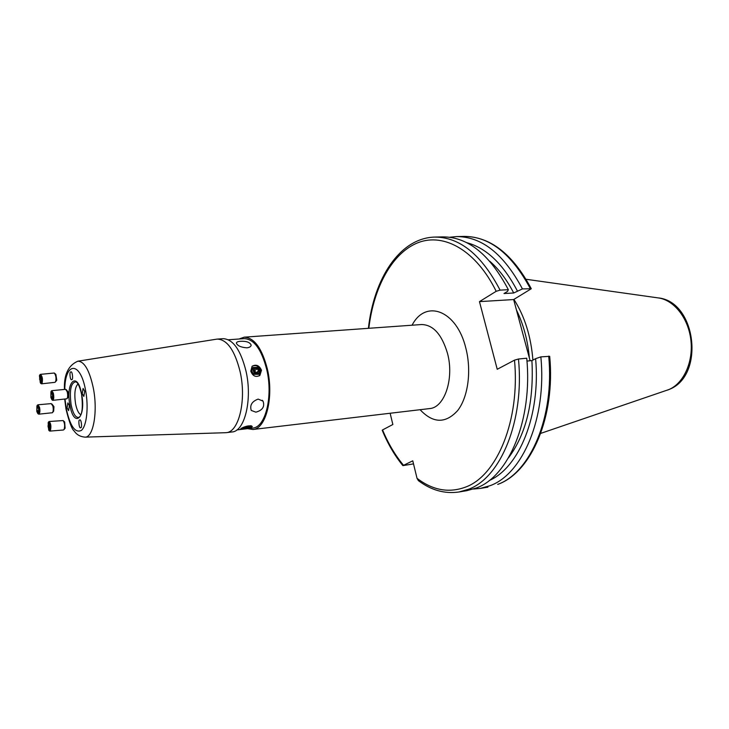 <?xml version="1.0" encoding="UTF-8"?>
<svg xmlns="http://www.w3.org/2000/svg" width="729" height="729" viewBox="0 0 729 729"><rect width="100%" height="100%" fill="white"/><g stroke="black" fill="none" stroke-linecap="round" stroke-linejoin="round"><path stroke-width="1.09" d="M241.281 428.315C246.265 425.854 249.947 425.235 252.325 426.465L251.797 427.085C246.639 428.752 242.957 429.326 240.752 428.816L241.281 428.315M250.794 371.179L252.097 366.25C256.152 364.099 259.278 365.42 261.492 370.232L259.898 375.399C255.77 377.549 252.735 376.146 250.794 371.179M259.287 375.845L260.864 370.687C259.087 366.177 256.198 364.673 252.198 366.168M246.94 347.824C249.61 347.496 251.013 346.576 251.131 345.072C249.974 342.293 246.429 341.035 240.488 341.3C237.809 341.491 236.442 342.12 236.387 343.186C237.581 345.856 241.099 347.396 246.94 347.824M239.066 339.003L244.16 337.181C254.303 337.645 262.057 348.353 267.434 369.311C274.031 397.214 265.939 429.035 252.908 429.49L247.559 428.661M255.897 412.167C262.577 410.281 264.946 406.6 263.023 401.132L258.139 399.1C251.924 401.433 249.628 405.215 251.259 410.445L255.897 412.167M80.937 414.783C78.604 413.607 76.809 409.917 75.552 403.711C74.103 393.678 74.923 387.09 78.021 383.928M216.422 339.204L217.333 339.094C227.211 339.586 234.802 350.467 240.123 371.726C246.657 400.039 238.884 432.251 226.2 432.652L225.288 432.716M217.333 339.094L223.129 338.675C233.061 339.167 240.698 350.011 246.019 371.207C252.571 399.428 244.734 431.559 231.968 431.969L226.2 432.652M69.383 405.679L68.599 410.618L67.077 407.848L67.861 402.909L69.383 405.679M71.961 379.508L71.624 379.681C70.13 380.565 69.346 371.754 70.576 372.054L70.923 371.872C72.426 370.997 73.201 379.827 71.961 379.508M82.231 393.578L83.088 388.439L84.692 391.263L83.835 396.403L82.231 393.578M79.497 420.068L79.816 419.922C81.329 419.011 82.213 428.069 80.901 427.65L80.591 427.786C79.078 428.707 78.194 419.667 79.497 420.068M228.368 339.769L244.242 338.63C254.075 339.076 261.593 349.455 266.796 369.767C273.184 396.786 265.347 427.613 252.717 428.051L236.916 429.91M500.085 290.133C481.568 254.786 459.808 237.098 434.803 237.08L442.822 236.889C467.945 236.916 489.779 254.512 508.341 289.686L500.085 290.133L496.185 291.299L479.463 301.624L497.233 369.284L514.51 360.144L518.474 359.014L526.739 358.221C532.753 419.649 508.833 476.301 476.538 487.929L466.87 490.672L458.96 491.993L468.583 489.25C500.723 477.632 524.515 420.733 518.474 359.014M489.797 261.255C498.855 269.165 506.828 279.745 513.708 292.994L504.003 293.541L507.575 291.363L508.341 289.686M526.976 361.074L531.915 360.591C534.047 401.652 526.22 434.092 508.432 457.912M531.915 360.591L535.624 358.668C540.754 415.229 519.166 467.654 489.25 480.52M535.624 358.668L540.863 356.873C546.832 417.781 522.684 474.032 490.143 485.66L480.402 488.403L473.54 489.031M540.863 356.873L549.702 356.326C555.416 416.359 531.623 472.046 498.08 484.284M479.463 301.624L513.644 299.555L531.286 288.739L522.438 288.912L513.708 292.994M513.644 299.555L530.111 360.773M449.675 237.253L456.536 236.579C481.842 236.588 503.812 254.038 522.438 288.912M466.706 242.657C486.316 247.924 503.174 263.98 517.298 290.825M458.96 491.993C444.699 494.043 431.158 490.243 418.346 480.602L417.024 478.306L412.769 460.819L402.891 465.631L413.507 463.881M403.465 465.202C395.236 455.343 388.265 443.596 382.561 429.937L392.849 424.497L390.133 413.252M382.561 429.937L382.196 430.256C387.828 443.852 394.726 455.634 402.891 465.631M513.918 299.391C524.698 316.313 531.022 336.543 532.908 360.08M516.442 309.962C523.449 324.332 527.76 340.352 529.372 358.021M250.73 426.082L251.332 425.782M52.679 412.404L53.673 411.11L53.946 406.636L51.932 404.021M37.48 412.969L38.71 414.181L52.424 412.732C53.363 411.338 53.509 409.097 52.843 406.017L51.176 403.611L37.872 404.795L36.878 406.208M38.71 414.181C39.958 413.316 40.223 411.001 39.512 407.219L37.872 404.795M36.787 411.375L37.525 413.015C38.974 413.553 39.393 411.776 38.774 407.684C38.181 405.798 37.562 405.288 36.915 406.153L36.787 411.375M37.589 406.818L38.491 408.222L38.683 410.937L37.972 412.249L37.079 410.837L36.878 408.131L37.589 406.818M38.664 410.691L37.079 410.837M38.345 408.003L36.878 408.131M65.1 428.187L64.681 421.991L63.423 420.833M49.171 430.784L48.697 429.992L49.709 429.809C50.429 425.317 49.918 422.984 48.169 422.811L48.697 429.992L49.782 431.112L63.459 429.992L64.097 429.436C65.054 425.918 64.726 422.957 63.131 420.56L49.08 421.517L48.214 422.656M49.782 431.112L50.41 430.557C51.349 426.319 50.902 423.312 49.08 421.517M48.032 426.265L48.342 423.913L49.217 424.005L49.481 428.807L48.606 428.707L48.032 426.265L49.718 426.128M49.499 428.634L48.606 428.707M67.15 398.49L68.234 397.077L68.435 392.412L66.266 389.66M51.695 399.301L52.743 400.349L66.922 398.79C67.806 397.423 67.906 395.091 67.214 391.783L65.637 389.322L51.768 390.662L50.948 391.892M52.743 400.349C53.873 399.456 54.064 397.05 53.317 393.141L51.768 390.662M52.588 393.633L50.939 391.929L50.875 397.469L51.677 399.264C52.944 399.538 53.244 397.66 52.588 393.633M51.969 398.353L51.121 396.913L50.875 394.125L51.486 392.758L52.342 394.189L52.588 396.995L51.969 398.353M52.57 396.767L51.121 396.913M52.224 393.988L50.875 394.125M55.577 381.814L56.762 380.173L55.869 374.387L54.575 373.275M40.286 382.698L41.471 383.837L54.957 382.333L55.623 381.714C56.425 378.223 55.969 375.335 54.274 373.02L40.377 374.36L39.512 375.599M41.471 383.837L42.127 383.217C42.883 378.989 42.3 376.036 40.377 374.36M39.43 375.818L40.305 382.725L41.389 382.506C41.908 377.977 41.28 375.708 39.494 375.699L39.43 375.818M41.307 379.162L41.106 381.531L40.213 381.522L39.712 376.784L40.614 376.784L41.307 379.162M41.116 381.422L40.213 381.522M41.252 378.962L39.512 379.153M249.765 426.729C245.983 426.893 243.805 427.522 243.204 428.625L249.81 427.285L249.765 426.729M250.001 427.13L250.794 426.365L250.402 426.055L243.768 427.121M243.003 427.431L242.11 428.123L242.547 428.442M246.785 427.148L244.27 428.388L248.589 427.558L248.835 427.012L246.785 427.148M248.48 427.03L248.589 427.558M246.12 427.349L246.311 428.251M257.702 367.89C252.854 367.143 251.824 369.02 254.603 373.53C259.451 374.269 260.481 372.391 257.702 367.89M257.856 367.389L253.009 367.443C251.186 369.767 251.532 372.063 254.047 374.332L258.85 374.305C260.709 371.981 260.371 369.685 257.856 367.389M254.877 368.446L253.774 370.45L255.059 372.71L257.437 372.966L258.531 370.961L257.255 368.701L254.877 368.446M253.792 370.423L254.749 370.523L257.255 368.701M258.531 370.961L255.997 372.811L254.749 370.523M244.16 337.181L421.59 324.533C433.199 324.788 441.838 334.401 447.497 353.365C454.404 378.606 444.499 407.784 429.554 408.586L252.908 429.49M412.085 325.207C425.545 298.908 456.691 310.062 465.831 348.116C471.727 370.824 468.091 397.332 457.584 410.655C445.528 423.749 433.026 423.431 420.095 409.707M79.862 416.706L79.16 417.261C75.798 418.246 73.11 414.063 71.096 404.704C69.31 390.288 70.877 382.661 75.807 381.832L76.6 382.242M69.929 405.16C65.273 382.169 77.347 369.895 81.648 394.125C86.377 418.118 73.893 428.962 69.929 405.16M64.79 389.404C65.072 361.52 80.436 360.919 85.585 390.425C88.765 407.083 86.715 426.009 81.411 430.383C75.178 433.436 70.121 426.183 66.248 408.623L65.018 399.109M77.711 361.219L77.894 361.192C84.345 361.393 89.485 370.341 93.312 388.038C97.996 411.356 93.376 437.6 85.093 437.136L225.571 432.707M520.679 325.699L524.707 340.671M519.467 321.188L526.001 345.482M669.149 389.45C705.262 375.827 696.295 301.031 657.859 297.86C673.632 299.646 688.249 317.753 690.846 339.778C693.561 361.775 683.702 383.427 668.848 389.568L540.718 433.391M514.51 360.144C520.169 420.296 497.05 475.563 465.795 487.008C449.082 493.278 432.826 490.38 417.024 478.306M548.7 356.126C554.641 416.742 530.375 472.775 497.697 484.393L497.989 484.32M531.241 288.657C512.724 254.047 490.362 236.624 464.154 236.396C489.569 236.415 511.603 253.774 530.265 288.484M368.828 328.287C373.713 287.117 392.302 252.635 418.264 242.593C444.143 232.642 476.092 250.466 496.185 291.299M251.04 345.637L251.131 345.072M262.212 400.276L263.023 401.132M79.798 416.788L79.16 417.261C82.259 414.728 83.06 407.055 81.575 394.243C79.033 383.326 76.618 382.288 76.928 382.534L76.518 382.178M216.704 339.158L77.894 361.192C68.344 365.238 63.851 374.651 64.434 389.441M64.699 399.137L65.984 409.042C69.228 422.191 71.998 429.554 74.285 431.121C76.636 434.721 80.236 436.726 85.093 437.136M667.582 390.07L668.994 389.514M456.536 236.579L464.154 236.396M480.402 488.403L487.92 487.145M434.803 237.08C399.629 237.946 373.804 278.76 368.409 328.323M657.859 297.86L526.11 279.28M259.378 375.763L259.898 375.399M37.525 413.015L37.963 413.771M36.915 406.153L37.206 405.333M48.169 422.811L48.515 421.954M65.145 428.16L64.052 429.518M50.939 391.929L51.276 391.045M51.677 399.264L52.178 400.066M40.305 382.725L40.788 383.481M39.494 375.699L39.794 374.843M243.204 428.625L242.338 428.388M250.648 425.7L250.767 426.237"/></g></svg>
